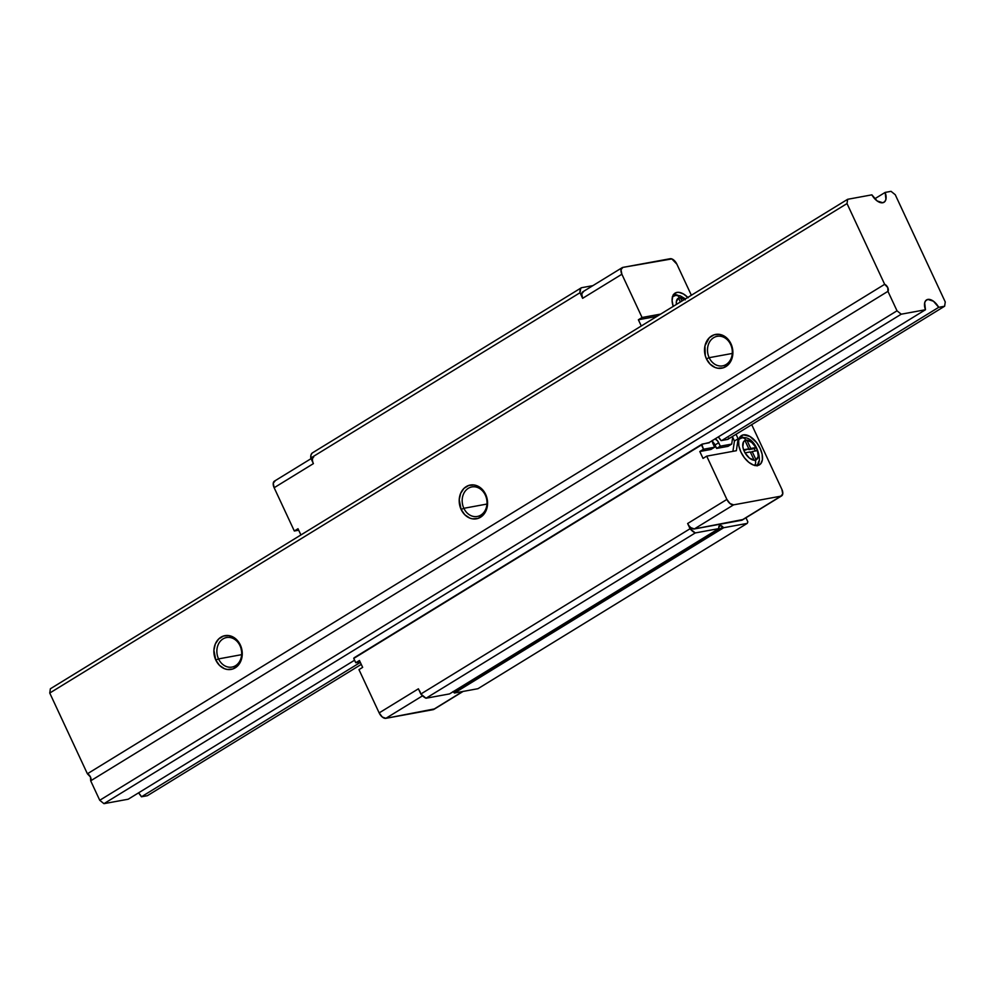 <?xml version="1.0" encoding="UTF-8"?>
<svg xmlns="http://www.w3.org/2000/svg" width="995" height="995" viewBox="0 0 995 995"><rect width="100%" height="100%" fill="white"/><g stroke="black" fill="none" stroke-linecap="round" stroke-linejoin="round"><path stroke-width="1.49" d="M673.205 306.385A17.164 9.353 -121.5 0 1 675.107 293.102A17.164 9.353 -121.5 0 1 676.948 292.406L673.665 294.421L676.948 292.406L678.963 292.356L683.503 293.998L688.142 297.741M743.377 434.865L740.093 436.892L743.377 434.865L749.944 436.469L756.697 442.688L760.168 448.422L762.17 454.416L762.394 459.765L760.814 463.67L757.668 465.511A17.164 9.353 -121.5 0 1 741.673 453.533A17.164 9.353 -121.5 0 1 741.549 435.561A17.164 9.353 -121.5 0 1 743.377 434.865A17.164 9.353 -121.5 0 1 759.372 446.842A17.164 9.353 -121.5 0 1 759.496 464.814A17.164 9.353 -121.5 0 1 757.668 465.511L753.426 465.026L748.75 462.277L744.347 457.688L740.877 451.954L738.875 445.959L738.651 440.611L740.23 436.718L743.377 434.865M754.919 465.61L755.541 465.237A15.447 8.408 -121.5 0 1 755.093 465.473M738.962 439.193A15.447 8.408 -121.5 0 1 739.372 438.907A15.447 8.408 -121.5 0 1 741.026 438.285A4.291 3.52 79.6 0 1 742.096 437.887A4.291 3.52 79.6 0 1 745.877 440.238L746.897 440.176A11.156 6.069 -121.5 0 1 756.001 447.526L757.431 450.586A11.156 6.069 -121.5 0 1 756.076 459.852L755.168 460.15A4.291 3.52 79.6 0 1 754.857 464.939M672.52 296.734A15.447 8.408 -121.5 0 1 672.943 296.435A15.447 8.408 -121.5 0 1 674.598 295.813A4.291 3.52 79.6 0 1 675.667 295.416A4.291 3.52 79.6 0 1 679.448 297.766L680.468 297.704A11.156 6.069 -121.5 0 1 684.61 299.395M754.521 465.349A4.291 3.52 -100.4 0 0 755.168 460.15L754.198 460.324L750.267 451.904L744.969 452.874L743.539 449.815L748.837 448.832L744.969 440.524L743.539 441.83L742.83 446.705L743.613 449.79L748.837 448.832L744.907 440.412L746.847 440.051L750.777 448.484L756.001 447.526L751.673 442.34L746.897 440.176L750.777 448.484L756.076 447.514L748.936 449.616L750.777 448.484L748.936 449.616L748.626 448.969L748.936 449.616L754.235 448.633L756.076 447.514L757.506 450.573L752.195 451.543L756.076 459.852L758.24 456.419L757.431 450.586L752.195 451.543L756.125 459.976L754.198 460.324L750.267 451.904L745.044 452.862L749.372 458.048L754.148 460.2A11.156 6.069 -121.5 0 1 745.044 452.862L743.613 449.79A11.156 6.069 -121.5 0 1 744.969 440.524L745.877 440.238A4.291 3.52 -100.4 0 0 742.096 437.887M685.244 299.868L680.468 297.704L681.998 300.987L680.406 297.592L678.777 298.587L680.406 297.592L679.448 297.766A4.291 3.52 -100.4 0 0 675.667 295.416M676.426 304.42A11.156 6.069 -121.5 0 1 678.54 298.065L676.376 301.497L676.426 304.42M712.345 440.586A5.062 2.761 -121.5 0 0 713.029 443.77L714.634 447.215L710.952 449.466L699.808 451.519L703.49 449.255L701.487 444.952A3.433 1.866 -121.5 0 1 702.01 444.193A3.433 1.866 -121.5 0 1 702.37 444.056L709.248 442.787A10.634 5.796 -121.5 0 1 709.161 442.539L701.811 444.342L703.49 449.255L714.634 447.215L710.952 449.466L699.808 451.519L703.03 458.409L706.711 456.145L736.362 450.71L738.116 438.745L734.434 441.009L738.116 438.745L736.039 434.293L738.116 438.745L736.362 450.71L706.711 456.145L726.885 499.428L730.031 503.557L733.601 504.851L780.864 496.169L782.754 493.881L781.871 489.341L751.71 424.666L781.871 489.341A6.865 3.744 -121.5 0 1 781.597 495.896A6.865 3.744 -121.5 0 1 780.864 496.169L733.601 504.851A6.865 3.744 -121.5 0 1 726.885 499.428L706.711 456.145L703.03 458.409L699.808 451.519L703.49 449.255L714.634 447.215L712.37 440.412M583.63 291.498L581.739 293.786L582.622 298.326L621.875 274.234A6.865 3.744 -121.5 0 1 622.149 267.68A6.865 3.744 -121.5 0 1 622.882 267.394L670.145 258.725A6.865 3.744 -121.5 0 1 676.861 264.148L691.363 295.241L676.861 264.148L671.836 258.924L622.882 267.394L620.992 269.695L621.875 274.234L642.061 317.504L660.655 314.097L642.061 317.504L621.875 274.234L582.622 298.326L580.01 292.729L310.788 458.023L313.4 463.62L274.147 487.724L294.321 530.994L298.002 528.731L300.913 534.962L298.002 528.731L294.321 530.994L274.147 487.724L273.252 483.184L275.142 480.883M673.229 306.472L672.098 300.677L672.794 295.963L675.195 293.04L676.948 292.406A17.164 9.353 -121.5 0 1 687.819 297.418M715.007 438.87L717.693 441.034L720.318 446.17L731.711 444.081L732.706 437.24L731.711 444.081L728.029 446.345L716.649 448.422L720.318 446.17L718.713 442.725L715.032 444.976A5.062 2.761 58.5 0 0 712.383 441.693M728.875 437.974L727.693 439.404L721.064 440.623L718.278 436.942A10.634 5.796 -121.5 0 1 721.064 440.623L727.693 439.404L944.628 306.224L938.72 307.318L721.785 440.499L938.72 307.318L933.434 301.211L927.837 299.42A11.915 6.492 -121.5 0 1 938.72 307.318L944.628 306.224L727.693 439.404A4.291 2.338 -121.5 0 0 728.153 439.243A4.291 2.338 -121.5 0 0 728.514 438.907M641.278 325.987L638.38 319.768L642.061 317.504L638.38 319.768L641.278 325.987M434.392 708.925L385.873 718.328L382.304 717.034L379.157 712.905L358.971 669.635L362.653 667.371L359.444 660.481L355.762 662.745L360.115 661.936L355.762 662.745L353.747 658.429L701.487 444.952L353.747 658.429L355.762 662.745L359.444 660.481L362.653 667.371L358.971 669.635L379.157 712.905L418.41 688.814L420.835 694.025L690.07 528.731L687.632 523.519L726.885 499.428L687.632 523.519L689.025 525.808L690.791 527.649L694.348 528.942L742.879 519.539M298.687 530.198L294.321 530.994L298.687 530.198M354.643 657.546A3.433 1.866 58.5 0 0 354.282 657.683A3.433 1.866 58.5 0 0 353.747 658.429L354.083 657.832M452.961 691.587L453.72 692.309A4.291 2.338 -121.5 0 0 454.441 693.018L477.936 688.702L454.441 693.018L723.676 527.723L747.17 523.407L477.936 688.702L747.17 523.407A12.015 6.542 -121.5 0 0 747.83 521.815L745.951 517.786L747.83 521.815A12.015 6.542 -121.5 0 1 747.17 523.407L723.676 527.723A4.291 2.338 -121.5 0 1 722.942 527.027L453.72 692.309A4.291 2.338 58.5 0 0 454.441 693.018L723.676 527.723A4.291 2.338 -121.5 0 1 722.942 527.027L719.97 525.497L718.776 527.785A4.291 2.338 -121.5 0 1 719.509 525.658A4.291 2.338 -121.5 0 1 722.942 527.027L453.72 692.309A4.291 2.338 58.5 0 0 453.111 691.712M781.597 495.896L742.345 519.999A6.865 3.744 58.5 0 1 741.611 520.273L780.864 496.169L741.611 520.273L694.348 528.942L733.601 504.851L694.348 528.942A6.865 3.744 58.5 0 1 687.632 523.519L690.07 528.731L695.269 532.934L718.763 528.619L695.269 532.934L426.034 698.229L449.529 693.913L718.763 528.619A4.291 2.338 -121.5 0 0 718.776 527.785A4.291 2.338 -121.5 0 1 718.763 528.619L449.529 693.913L426.034 698.229L695.269 532.934A12.015 6.542 -121.5 0 1 690.07 528.731L420.835 694.025A12.015 6.542 58.5 0 0 426.034 698.229L420.835 694.025L419.79 691.102M312.592 461.22L310.788 458.023L580.01 292.729A10.298 5.609 -121.5 0 1 581.391 287.742L312.169 453.036A10.298 5.609 58.5 0 0 310.788 458.023L310.962 455.051L312.169 453.036L581.391 287.742L592.883 285.64L581.391 287.742L580.67 288.612L580.01 292.729L582.622 298.326A6.865 3.744 58.5 0 1 582.896 291.771L622.149 267.68M311.074 458.645L274.409 481.157A6.865 3.744 58.5 0 0 274.147 487.724L313.4 463.62A6.865 3.744 -121.5 0 1 313.661 457.066M418.41 688.814L379.157 712.905A6.865 3.744 58.5 0 0 385.873 718.328L433.136 709.659L462.725 691.488L433.136 709.659A6.865 3.744 58.5 0 0 433.87 709.385L463.135 691.413M385.873 718.328L422.539 695.828L385.873 718.328M734.434 441.009L732.706 437.278L734.434 441.009L732.929 451.344L734.434 441.009M715.094 438.894A5.062 2.761 -121.5 0 1 718.713 442.725L715.032 444.976L716.649 448.422L720.318 446.17L731.711 444.081L728.029 446.345L716.649 448.422L712.718 441.942M656.974 316.36L638.38 319.768L656.974 316.36M757.419 465.548A17.164 9.353 58.5 0 0 758.799 461.257L757.133 465.921M739.695 437.128L744.397 437.8A17.164 9.353 58.5 0 0 739.944 437.091M673.267 294.657L677.956 295.328A17.164 9.353 58.5 0 0 673.515 294.619M680.369 301.995L678.54 298.065L680.369 301.995M748.837 448.832L743.874 450.536L748.837 448.832M750.578 452.538L752.195 451.543L750.578 452.538M755.329 450.971L754.235 448.633L755.329 450.971M746.847 440.051L745.218 441.059L746.847 440.051M240.006 645.718A15.012 12.326 79.6 0 1 231.984 667.085A15.012 12.326 79.6 0 1 218.552 658.901L241.648 654.66L218.552 658.901A15.012 12.326 -100.4 0 0 235.529 665.717A15.012 12.326 -100.4 0 0 240.006 645.718L240.342 644.996A17.164 14.079 79.6 0 1 235.218 667.844A17.164 14.079 79.6 0 1 215.803 660.058L218.552 658.901L215.803 660.058L213.9 650.282L215.318 643.976L218.676 638.977L223.465 636.041L228.95 635.606L236.673 639.71L240.342 644.996L242.245 654.785L240.827 661.09L237.469 666.09L232.681 669.026L227.196 669.448L224.447 668.69L219.472 665.356L215.803 660.058A17.164 14.079 79.6 0 1 220.927 637.21A17.164 14.079 79.6 0 1 240.342 644.996L240.006 645.718A15.012 12.326 -100.4 0 0 223.029 638.902A15.012 12.326 -100.4 0 0 218.552 658.901A15.012 12.326 79.6 0 1 226.574 637.534A15.012 12.326 79.6 0 1 240.006 645.718M485.324 495.112A15.012 12.326 79.6 0 1 477.301 516.467A15.012 12.326 79.6 0 1 463.857 508.296L486.965 504.055L463.857 508.296A15.012 12.326 -100.4 0 0 480.846 515.111A15.012 12.326 -100.4 0 0 485.324 495.112L485.647 494.391A17.164 14.079 79.6 0 1 480.535 517.238A17.164 14.079 79.6 0 1 461.12 509.452L463.857 508.296L461.12 509.452L459.217 499.677L460.635 493.371L463.981 488.371L468.769 485.436L474.267 485L481.978 489.105L485.647 494.391L487.45 500.833L487.115 507.425L482.786 515.485L477.998 518.42L472.513 518.843L469.764 518.084L464.789 514.738L461.12 509.452A17.164 14.079 79.6 0 1 466.245 486.605A17.164 14.079 79.6 0 1 485.647 494.391L485.324 495.112A15.012 12.326 -100.4 0 0 468.346 488.296A15.012 12.326 -100.4 0 0 463.857 508.296A15.012 12.326 79.6 0 1 471.879 486.928A15.012 12.326 79.6 0 1 485.324 495.112M730.641 344.506A15.012 12.326 79.6 0 1 722.619 365.861A15.012 12.326 79.6 0 1 709.174 357.69L732.283 353.449L709.174 357.69A15.012 12.326 -100.4 0 0 726.151 364.493A15.012 12.326 -100.4 0 0 730.641 344.506L730.964 343.785A17.164 14.079 79.6 0 1 725.84 366.633A17.164 14.079 79.6 0 1 706.438 358.847L709.174 357.69L706.438 358.847L705.281 355.712L704.97 345.812L709.298 337.765L714.087 334.817L719.572 334.395L727.295 338.499L730.964 343.785L732.768 350.228L731.449 359.867L728.104 364.866L723.315 367.814L717.818 368.237L715.082 367.478L710.107 364.133L706.438 358.847A17.164 14.079 79.6 0 1 711.549 335.999A17.164 14.079 79.6 0 1 730.964 343.785L730.641 344.506A15.012 12.326 -100.4 0 0 713.651 337.691A15.012 12.326 -100.4 0 0 709.174 357.69A15.012 12.326 79.6 0 1 717.196 336.322A15.012 12.326 79.6 0 1 730.641 344.506M925.561 300.826L927.837 299.42L925.561 300.826M141.452 796.784A11.915 6.492 58.5 0 0 138.579 792.841L141.452 796.784L147.359 795.701L361.26 664.386L147.359 795.701L141.452 796.784L360.339 662.396L141.452 796.784M925.462 309.743A11.915 6.492 -121.5 0 1 926.569 299.905A11.915 6.492 -121.5 0 1 927.837 299.42L925.81 300.515L924.666 302.816L925.462 309.743L901.221 314.196L103.953 803.661L128.193 799.221L354.581 660.22L128.193 799.221L103.953 803.661L99.749 800.279L897.017 310.801L887.938 291.336L90.682 780.814A4.291 2.338 58.5 0 0 90.483 777.033A4.291 2.338 58.5 0 0 87.398 773.787L884.667 284.321L847.019 203.565L49.75 693.042L87.398 773.787L884.667 284.321A4.291 2.338 -121.5 0 1 887.751 287.555A4.291 2.338 -121.5 0 1 887.938 291.336L90.682 780.814L99.749 800.279L90.682 780.814L90.483 777.033L87.398 773.787L49.75 693.042L50.372 688.776L49.75 693.042L847.019 203.565L847.64 199.298L50.372 688.776L847.64 199.298L871.881 194.846L847.64 199.298L847.019 203.565L884.667 284.321L887.751 287.555L887.938 291.336L897.017 310.801L901.221 314.196L897.017 310.801L99.749 800.279L103.953 803.661L901.221 314.196L925.462 309.743L708.527 442.924L925.462 309.743M945.25 301.958L895.251 194.721L945.25 301.958L944.628 306.224L945.25 301.958M885.14 192.421L874.754 198.801L885.14 192.421A11.915 6.492 -121.5 0 1 884.033 202.259A11.915 6.492 -121.5 0 1 871.881 194.846L877.167 200.953L882.752 202.744L884.779 201.649L885.936 199.348L885.14 192.421L891.047 191.338L885.14 192.421M891.047 191.338L895.251 194.721L891.047 191.338M755.541 465.237C764.657 465.312 756.374 434.579 742.034 437.899L738.763 439.28M685.431 298.886L680.082 295.764L675.605 295.428L672.321 296.821M702.01 444.193L354.282 657.683"/></g></svg>

